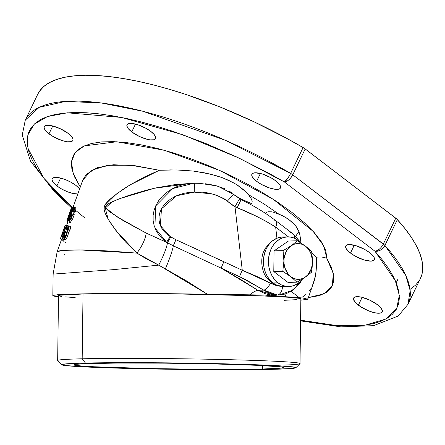 <?xml version="1.0" encoding="UTF-8"?>
<svg xmlns="http://www.w3.org/2000/svg" width="445" height="445" viewBox="0 0 445 445"><rect width="100%" height="100%" fill="white"/><g stroke="black" fill="none" stroke-linecap="round" stroke-linejoin="round"><path stroke-width="0.67" d="M295.769 367.804A117.046 3.204 0.7 0 1 272.134 369.339L292.042 368.477L295.614 367.904L295.725 367.587L294.701 367.264L279.716 365.885L249.361 364.555L162.681 362.809L119.544 362.653L85.423 363.037A117.046 3.204 0.7 0 1 217.538 363.671A117.046 3.204 0.7 0 1 295.769 367.804L299.958 363.726A121.179 3.315 -179.3 0 0 218.962 359.449A121.179 3.315 -179.3 0 0 82.18 358.792L83.026 294.011A121.179 3.315 -179.3 0 0 58.512 295.691L57.661 360.467A121.179 3.315 0.7 0 1 82.18 358.792A121.179 3.315 -179.3 0 0 57.705 360.561L61.788 364.744A117.046 3.204 0.7 0 1 85.423 363.037L82.18 358.792L85.423 363.037L68.958 363.648L61.944 364.477L61.838 364.789L62.856 365.117L64.998 365.451L77.847 366.491L117.686 368.121L171.959 369.3L227.84 369.739L272.134 369.339A117.046 3.204 0.7 0 1 143.056 368.772A117.046 3.204 0.7 0 1 61.788 364.744M262.366 369.011L262.416 365.556L262.366 369.011A104.798 2.87 0.7 0 1 145.432 368.471A104.798 2.87 0.7 0 1 73.992 364.817A104.798 2.87 0.7 0 1 95.191 363.365A104.798 2.87 0.7 0 1 212.132 363.904A104.798 2.87 0.7 0 1 283.571 367.559A104.798 2.87 0.7 0 1 262.366 369.011L213.172 369.35L152.379 368.621L94.04 366.769L79.794 365.834L74.07 364.933L75.272 364.388L84.467 363.704L117.135 363.064L164.361 363.159L214.996 363.971L257.071 365.306L280.661 366.847L283.487 367.442L283.393 367.72L280.189 368.238L262.366 369.011M369.623 252.627A15.859 5.151 25.7 0 1 374.345 259.724A15.859 5.151 25.7 0 1 364.972 260.225A15.859 5.151 25.7 0 1 350.493 253.066L354.264 245.234L350.493 253.066L348.563 251.442L346.077 248.421L345.726 246.074L346.377 245.267L349.208 244.55L356.35 245.824L364.739 249.467L369.623 252.627L371.553 254.245L374.039 257.271L374.395 259.619L373.744 260.425L370.907 261.143L363.765 259.863L355.377 256.225L350.493 253.066A15.859 5.151 25.7 0 1 345.771 245.968A15.859 5.151 25.7 0 1 355.143 245.468A15.859 5.151 25.7 0 1 369.623 252.627M275.75 180.854A15.859 5.151 25.7 0 1 280.472 187.951A15.859 5.151 25.7 0 1 271.1 188.458A15.859 5.151 25.7 0 1 256.62 181.299L260.392 173.467L256.62 181.299A15.859 5.151 25.7 0 1 251.892 174.201A15.859 5.151 25.7 0 1 261.271 173.7A15.859 5.151 25.7 0 1 275.75 180.854L279.171 184.046L280.161 185.504L280.617 186.783L280.517 187.851L279.866 188.658L278.692 189.169L274.96 189.253L269.892 188.096L261.499 184.458L256.62 181.299L254.69 179.674L252.204 176.654L251.848 174.301L253.678 172.983L255.335 172.782L262.478 174.056L270.866 177.7L275.75 180.854M377.493 304.725A15.859 5.151 25.7 0 1 382.222 311.823A15.859 5.151 25.7 0 1 372.843 312.323A15.859 5.151 25.7 0 1 358.37 305.17L362.141 297.338L358.37 305.17A15.859 5.151 25.7 0 1 353.642 298.072A15.859 5.151 25.7 0 1 363.02 297.566A15.859 5.151 25.7 0 1 377.493 304.725L380.92 307.918L382.366 310.655L382.266 311.723L380.442 313.041L378.784 313.241L374.295 312.696L368.844 310.972L360.667 306.783L354.943 301.977L353.497 299.24L353.597 298.172L355.427 296.854L357.085 296.654L361.568 297.199L369.856 300.153L377.493 304.725M75.995 185.476A15.859 5.151 25.7 0 1 79.627 188.925L75.995 185.476A15.859 5.151 25.7 0 0 61.521 178.317A15.859 5.151 25.7 0 0 52.143 178.818A15.859 5.151 25.7 0 0 56.871 185.921L60.642 178.083L56.871 185.921L53.444 182.728L51.998 179.986L52.098 178.923L52.749 178.117L55.586 177.405L60.069 177.95L65.526 179.674L71.117 182.316L75.995 185.476M77.825 193.964A15.859 5.151 25.7 0 1 56.871 185.921L61.749 189.075L67.345 191.717L72.796 193.447L77.825 193.964M68.124 133.372A15.859 5.151 25.7 0 1 72.852 140.475A15.859 5.151 25.7 0 1 63.474 140.976A15.859 5.151 25.7 0 1 49 133.817L52.766 125.985L49 133.817A15.859 5.151 25.7 0 1 44.272 126.719A15.859 5.151 25.7 0 1 53.65 126.219A15.859 5.151 25.7 0 1 68.124 133.372L71.55 136.565L72.541 138.022L72.997 139.307L72.897 140.37L72.246 141.176L71.067 141.688L67.334 141.777L62.267 140.614L53.878 136.977L49 133.817L45.574 130.624L44.127 127.887L44.227 126.819L46.052 125.501L47.71 125.301L52.199 125.846L60.487 128.805L68.124 133.372M150.861 131.459A15.859 5.151 25.7 0 1 155.589 138.556A15.859 5.151 25.7 0 1 146.21 139.062A15.859 5.151 25.7 0 1 131.737 131.904L135.508 124.072L131.737 131.904A15.859 5.151 25.7 0 1 127.009 124.806A15.859 5.151 25.7 0 1 136.387 124.305A15.859 5.151 25.7 0 1 150.861 131.459L154.287 134.651L155.733 137.394L155.633 138.456L153.809 139.775L150.076 139.864L147.662 139.43L139.374 136.476L131.737 131.904L128.31 128.711L126.864 125.974L126.964 124.906L128.794 123.588L130.452 123.387L137.594 124.661L145.982 128.305L150.861 131.459M61.36 240.055L61.338 239.399L61.36 240.055M63.947 239.093L63.741 239.499M63.173 240.434L63.54 239.866L62.684 240.728M62.723 239.249L62.789 238.954M62.867 234.498L62.278 234.409L62.817 234.66M62.278 234.409L62.678 234.415L63.273 232.813L62.867 232.807L62.278 234.409M62.867 232.807L63.429 232.885M66.505 225.765L67.128 225.27L67.334 225.915L66.505 229.286L67.851 229.715M67.195 225.304L68.408 225.865M63.791 231.895L61.972 238.487L62.556 238.381L63.691 236.796L65.515 232.006L64.659 231.834L64.091 233.347L64.608 233.592M65.187 228.374L65.71 227.223M67.924 229.487L67.379 230.243L66.094 229.648L67.379 230.243L67.796 229.881L66.505 229.286L66.094 229.648L66.711 227.211L66.572 226.733L66.127 227.084L64.024 231.823L64.57 232.073L64.024 231.823L62.823 235.372L62.573 236.974L63.118 236.779L64.659 233.469L64.091 233.347L64.659 233.469L63.746 235.872L62.684 237.096M66.711 227.211L66.094 229.648L66.883 228.113L67.245 225.354M65.293 232.412L65.988 230.61L65.293 232.412M65.982 230.627L66.355 229.742M62.573 236.974L63.852 232.284L66.266 226.911M67.128 225.27L66.138 226.371L64.247 230.688M66.383 232.412L65.515 232.006L63.691 236.796L64.086 236.979L63.691 236.796L62.116 238.642L63.39 239.238L64.03 238.759L63.301 239.188M65.715 235.455L66.694 232.891L65.715 235.455M66.872 231.361L67.684 230.582L68.608 228.252L68.702 227.434L67.885 230.21L66.261 232.713L66.644 232.679L66.644 233.486L65.493 236.64L64.436 237.702L65.009 235.127L64.514 235.611L64.636 235.26M68.658 227.289L67.223 229.42L68.068 229.815L67.034 229.064L67.223 229.42L68.141 227.579L68.702 227.434M69.136 225.954L70.516 226.639L70.583 227.69L70.599 226.867M67.301 228.446L67.034 229.064M67.874 227.25L68.68 226.088L69.209 226.032L68.602 229.498L69.915 230.104L70.037 229.781L70.583 227.69L69.915 230.104L68.602 229.498L67.201 232.001L68.508 232.607L69.915 230.104L68.508 232.607L67.201 232.001L66.505 235.327L67.812 235.933L68.508 232.607L67.812 235.933L66.505 235.327L65.159 238.053L64.024 239.099L65.326 239.699L65.804 239.488L67.812 235.933L66.233 238.993L65.326 239.699L63.807 238.626M68.897 225.938L69.209 226.032L68.552 226.216L67.579 227.84M63.88 237.864L63.908 239.021M64.002 237.285L64.514 235.611L64.002 237.285M64.024 239.099L65.159 238.053L66.505 235.327L67.201 232.001L69.036 228.207L69.209 226.032M65.259 237.04L66.439 234.331L66.594 232.618M65.988 235.577L65.009 235.127L64.403 237.519L64.837 237.619M193.23 183.229L175.018 184.597L156.045 187.885L146.917 190.048L129.395 195.205L116.874 199.788L108.808 203.515L106.839 204.806L105.532 206.335L105.693 208.065L108.925 211.319L123.393 220.703L146.205 233.108L167.459 242.77A27.579 4.483 -62.3 0 1 158.737 265.137L136.921 253.116A27.579 11.715 127.6 0 0 146.205 233.108L166.658 242.303L173.311 245.812L221.182 268.14L239.916 278.959L257.861 290.285A27.579 10.046 -56.6 0 0 249.701 294.913L207.353 294.245L158.737 265.137A27.579 4.483 117.7 0 0 167.459 242.77L173.311 245.812A27.579 3.243 -66.6 0 1 165.334 268.969A27.579 3.243 113.4 0 0 173.311 245.812A8.271 0.334 -64.5 0 1 175.986 239.749L242.269 270.254L256.609 276.295L270.532 283.243A8.271 2.893 123.1 0 1 263.852 290.146L277.224 294.974A8.271 4.978 -86.5 0 0 282.469 286.597L270.532 283.243L276.556 285.684L282.469 286.597L277.947 285.712L273.491 283.688L269.342 280.617L265.804 276.656A24.82 19.797 88.7 0 1 263.067 252.749L265.62 247.915L270.821 241.997L276.929 238.197L281.095 237.107M193.92 183.212L172.816 188.513L155.65 205.957L154.893 227.868L166.658 242.303L162.342 238.815L158.759 234.793L155.989 230.326L154.104 225.526L153.141 220.503L153.13 215.38L154.076 210.285L155.945 205.329L158.698 200.639L162.264 196.328L166.569 192.49L171.497 189.231L176.943 186.616L182.762 184.714L188.825 183.568L193.964 183.212M194.037 183.212L194.326 183.207M192.524 183.24L154.376 188.252L119.989 198.559L111.968 201.908L105.571 207.815L117.057 216.837L146.205 233.108A27.579 11.715 -52.4 0 1 136.921 253.116L116.039 230.688L108.174 219.201L104.625 205.746L116.39 194.048L129.857 185.003L159.366 170.268L176.348 169.934L193.67 171.114L210.096 174.034L221.716 177.494L228.602 180.297L236.851 184.736L245.367 191.439L249.061 195.494L251.214 198.704L252.182 201.157L251.942 203.821L239.199 198.092L233.608 194.387L227.351 201.129L223.802 198.498L215.797 194.977L211.559 193.848L194.276 192.123L189.136 192.407L184.063 193.275L179.19 194.715L174.629 196.684L170.485 199.143L166.858 202.03L163.838 205.273L161.496 208.794L159.894 212.515L159.06 216.342L159.015 220.186L159.766 223.952L161.296 227.551L163.565 230.894L166.513 233.909L170.079 236.512L175.986 239.749L170.079 236.512L160.322 225.498L161.496 208.794L176.515 195.789L194.276 192.123C206.369 191.383 217.394 194.387 227.351 201.129L235.005 206.758L237.179 207.682L240.94 200.022M231.317 192.507L228.852 190.849M225.07 188.819L215.235 185.426L205.178 183.718M200.094 183.334L192.679 183.24M234.348 195.043L241.112 199.605L237.179 207.682L235.005 206.758A8.271 0.278 -61.1 0 1 239.666 198.865A8.271 0.278 118.9 0 0 235.005 206.758L242.269 270.254L235.005 206.758L231.011 204.172L227.351 201.129L233.608 194.387L217.533 186.032L199.71 183.312L194.988 183.207A8.271 0.673 90.2 0 0 194.276 192.123A8.271 0.673 -89.8 0 1 194.988 183.207M274.064 220.153A8.271 4.205 127.4 0 1 275.694 220.631A8.271 4.205 127.4 0 1 275.661 227.089L276.929 238.197L275.661 227.089L288.471 236.879L275.661 227.089L266.855 221.81L257.316 216.715L237.179 207.682C251.197 213.261 264.024 219.73 275.661 227.089A8.271 4.205 -52.6 0 0 275.744 220.67M234.315 195.016L233.608 194.387M166.658 242.303L170.079 236.512L166.658 242.303M167.459 242.77L170.791 236.951L167.459 242.77M175.986 239.749A8.271 0.334 115.5 0 0 173.311 245.812L221.182 268.14A8.271 0.339 -65.1 0 1 223.902 261.732L175.986 239.749M242.269 270.254L223.902 261.732A8.271 0.339 114.9 0 0 221.182 268.14L239.549 276.662A8.271 0.339 -65.1 0 1 242.269 270.254A8.271 0.339 114.9 0 0 239.549 276.662L263.852 290.146A8.271 2.893 -56.9 0 0 270.532 283.243L242.269 270.254M298.984 282.664A33.097 26.394 -91.3 0 1 279.004 295.013A33.097 26.394 -91.3 0 1 277.224 294.974L273.864 294.512L267.117 292.081L245.707 279.66L221.182 268.14L257.861 290.285L263.852 290.146L257.861 290.285L274.142 295.118M295.903 236.568A22.061 12.649 175.6 0 1 299.001 231.856L299.974 235.205L300.948 242.614L299.974 235.205L299.001 231.856A22.061 12.649 -4.4 0 0 296.003 236.256M299.296 297.683L291.191 291.43L299.296 297.683L285.239 296.726A126.864 3.471 0.7 0 1 299.296 297.683L303.145 298.078L299.296 297.683M312.201 286.285L315.105 277.535L316.139 270.966L316.373 257.127L321.674 256.988L326.747 258.139L325.851 250.741L321.663 242.202L314.376 232.729L304.358 222.722L291.998 212.46L277.719 202.225L261.966 192.279L245.128 182.828L227.579 174.045L209.756 166.119L191.851 159.115L174.412 153.225L157.491 148.452L141.571 144.92L126.814 142.639L113.369 141.632L101.621 141.916L91.559 143.474L83.421 146.277L77.324 150.249L73.303 155.388L71.473 161.546L71.84 168.661L74.437 176.687L80.3 187.039L73.158 173.455L71.45 161.78L75.205 152.474L84.233 145.899L116.718 141.771L164.316 150.26L219.708 170.429L273.18 199.232L313.063 231.283L323.843 245.979L326.747 258.139L321.674 256.988L316.373 257.127L311.884 253.06L316.373 257.127L316.556 264.091L316.139 270.966L314.331 280.623L307.79 299.162M300.837 300.191L307.773 299.207L303.145 298.078L307.773 299.207L307.389 298.84M274.048 295.352L278.309 296.198L285.239 296.726L286.157 293.756L285.239 296.726L278.309 296.198L274.048 295.352L270.404 295.764L264.797 295.041L249.701 294.913A27.579 10.046 123.4 0 1 257.861 290.285L265.009 293.605L268.619 294.596L272.073 295.079L279.004 295.013L293.277 290.04L300.397 282.508L302.2 279.454M282.469 286.597A8.271 4.978 93.5 0 1 277.224 294.974L279.004 295.013M289.873 231.94L292.971 233.925A8.271 4.205 127.4 0 1 293.45 234.204A8.271 4.205 127.4 0 1 294.29 238.153A8.271 4.205 -52.6 0 0 293.444 234.198L301.287 243.176M265.632 213.489L266.327 212.521L267.962 211.776L271.589 211.82L274.237 212.398L282.186 215.53L288.805 219.468L295.202 225.292L297.805 229.136L299.001 231.856L296.175 226.544L291.67 221.716L285.634 217.405L278.475 213.856L264.041 203.977L248.243 194.504L244.127 190.265L239.399 186.444L234.198 183.145L222.867 177.922L217.088 175.953L205.395 172.988L193.67 171.114L182.077 170.135L170.652 169.901L159.366 170.268L130.813 165.223L107.612 165.295L91.225 170.441L82.709 180.292M300.564 320.867L340.798 326.858L373.544 325.679L398.169 316.039L407.987 304.313L420.43 278.459A212.36 69.014 -154.3 0 0 397.346 219.591A8.271 2.687 -154.3 0 0 395.777 218.184L383.334 244.038L292.76 174.79A8.271 4.205 127.4 0 1 284.377 181.955A8.271 1.836 -59.8 0 0 290.657 173.394L303.095 147.54A212.36 69.014 -154.3 0 0 37.73 94.279L25.287 120.128A212.36 69.014 25.7 0 1 290.657 173.394A8.271 2.687 25.7 0 1 292.76 174.79L305.203 148.936L395.777 218.184L383.334 244.038A8.271 2.687 25.7 0 1 384.903 245.445A212.36 69.014 25.7 0 1 407.987 304.313L410.173 290.602L405.829 275.522L384.903 245.445L397.346 219.591L384.903 245.445L292.76 174.79L305.203 148.936A8.271 2.687 -154.3 0 0 303.095 147.54L289.94 174.796L287.414 178.823L284.377 181.955C287.609 181.465 290.407 179.079 292.76 174.79L290.657 173.394L225.198 140.22L142.806 111.244L101.377 102.979L65.432 101.404L39.221 107.328L25.287 120.128L22.25 135.069L30.421 160.995L54.874 192.279L71.439 207.765M374.951 251.203A8.271 4.205 -52.6 0 0 383.334 244.038C380.981 248.327 378.183 250.713 374.951 251.203L377.722 251.158L380.581 250.051L383.106 248.043L384.903 245.445A8.271 6.119 137.9 0 1 374.951 251.203L395.316 280.667L399.304 295.397L396.679 308.685L385.737 319.071L365.556 325.067L336.531 325.551L300.575 320.183L317.63 323.337L330.746 325.039L342.962 325.924L354.176 325.99L364.299 325.228L373.26 323.654L380.981 321.268L387.417 318.097L392.501 314.17L396.211 309.503L398.503 304.146L399.371 298.133L398.798 291.508L396.801 284.327L393.38 276.645L388.574 268.524L382.416 260.019L374.951 251.203L284.377 181.955L374.951 251.203M85.117 218.184L73.898 208.933M71.995 207.287L43.866 178.256L27.974 148.402L27.807 135.091L34.204 124.166L47.526 116.534L67.373 112.813L121.452 117.441L182.711 134.707L238.943 158.042L284.377 181.955L269.014 173.322L237.113 157.174L204.478 142.945L172.115 131.064L156.345 126.124L141.015 121.897L126.241 118.426L112.14 115.733L98.818 113.837L86.38 112.752L74.916 112.496L64.525 113.058L55.28 114.437L47.248 116.629L40.501 119.61L35.088 123.36L31.044 127.854L28.408 133.049L27.201 138.907L27.423 145.393L29.081 152.44L32.162 160.005L36.64 168.032L42.475 176.448L49.629 185.198L58.045 194.209L71.945 207.237M326.747 258.139L331.297 267.083L333.555 275.099L333.477 282.058L331.069 287.854L326.369 292.393L319.449 295.597L308.146 297.633L323.749 293.895L332.281 285.746L333.299 273.619L326.747 258.139M420.408 278.514L421.849 274.682L422.75 268.424L422.155 261.532L420.074 254.062L416.52 246.068L411.519 237.619L405.111 228.769L396.64 218.895L304.202 148.23L287.108 138.556L253.917 121.758L219.958 106.95L186.277 94.585L169.873 89.445L153.92 85.051L138.551 81.435L123.877 78.632L110.015 76.662L97.071 75.533L85.145 75.261L74.332 75.85L64.709 77.285L56.354 79.566L49.334 82.67L43.699 86.569L39.494 91.242L37.703 94.334M410.312 289.205L415.608 285.111L419.463 280.261M300.008 363.637L300.853 298.856A121.179 3.315 -179.3 0 0 218.245 294.635A121.179 3.315 -179.3 0 0 83.026 294.011L82.18 358.792A121.179 3.315 0.7 0 1 217.394 359.415A121.179 3.315 0.7 0 1 300.008 363.637A121.179 3.315 0.7 0 1 283.604 365.089M264.797 295.041L163.376 293.617L96.971 293.561L57.744 294.724L52.966 295.458L53.139 295.864L58.579 296.726M304.714 299.88L306.911 299.557M75.177 297.588L65.22 296.865M61.877 296.509L58.607 295.825L59.992 295.191L83.026 294.011L118.353 293.611L174.857 293.895L261.882 295.908L289.695 297.321L299.702 298.384L300.759 298.723L300.648 299.046M296.943 299.641L284.45 300.308M302.183 297.238L306.038 294.412M309.114 291.202L310.788 288.838M53.689 274.053L53.133 274.081L52.827 295.614A126.864 3.471 0.7 0 1 207.353 294.245L186.444 280.856L158.737 265.137L113.43 269.642L53.689 274.053M58.495 296.715A126.864 3.471 0.7 0 1 52.827 295.614M158.737 265.137L147.34 259.435L136.921 253.116L79.199 249.906L62.912 250.29L57.155 251.725M60.998 237.191L64.697 227.095M62.934 232.106L60.943 237.296M64.798 226.661L60.954 237.28M64.236 227.935L62.884 231.667M60.503 238.553L61.721 239.188L62.094 238.42L61.721 239.188L60.492 238.442M65.788 227.056L64.937 226.661L60.581 238.409L65.237 225.387L66.433 225.871M60.943 237.252L62.778 232.034M63.095 231.917L63.68 232.19L63.095 231.917M62.956 231.467L63.874 228.897M62.723 232.09L60.353 238.82L61.338 239.399M62.089 238.448L61.594 239.516L60.342 238.937M61.532 239.488L60.353 238.82L63.952 228.708M63.44 230.082L64.864 226.121M63.579 229.692L63.724 229.297M64.319 227.629L64.525 227.05M63.924 228.752L63.362 230.338M64.542 227L63.869 228.891M64.047 241.479L63.713 241.24M65.788 242.642L65.426 242.408M67.629 230.343L67.918 229.698M75.828 207.921L75.75 210.418L76.006 208.204L74.46 207.287L74.721 208.466L73.981 211.369L75.283 211.97L75.533 211.18L74.821 212.31L73.525 211.709L73.965 208.772L72.68 210.279L71.211 213.767L71.884 214.084L71.211 213.767L70.026 217.338L69.993 219.101L71.167 217.928L69.993 219.101M70.927 213.817L73.119 208.749L74.538 207.32M74.999 211.737L74.821 212.31L74.999 211.737M74.004 208.816L73.525 211.709L73.981 211.369L74.721 208.466L74.61 207.381M71.829 216.209L72.146 215.291L71.829 216.209M71.406 215.352L72.034 215.647L71.406 215.352L72.079 215.525L71.406 215.352L71.979 213.839L71.406 215.352M69.848 218.962L70.866 214.69L73.553 208.9M70.065 216.253L69.236 220.47L69.426 218.439M69.314 220.587L69.926 220.414L71.156 218.873L72.986 214.09L71.979 213.839L72.986 214.09L71.156 218.873L69.731 220.559L69.236 220.47L70.705 221.243L69.42 220.642M72.079 215.525L71.167 217.928M70.705 221.243L72.452 219.474L71.156 218.873L72.452 219.474L74.287 214.69L72.986 214.09L74.287 214.69L72.452 219.474L70.85 221.237L69.364 220.625M72.758 207.431L72.173 207.159L69.064 217.377L72.835 207.203L69.064 217.377L72.04 207.164L67.295 220.153L71.144 209.94L68.018 220.158L69.287 220.748M73.859 207.62L73.036 207.237L68.213 220.18L72.835 207.203M71.144 209.94L67.406 220.142L68.669 220.726L67.295 220.153L68.669 220.726L67.295 220.153L72.04 207.164M72.007 207.264L67.056 220.225L71.851 207.192L67.056 220.225L68.313 220.809L67.056 220.225L71.762 207.22M66.956 220.308L68.213 220.887L66.922 220.358L71.634 207.292L66.956 220.308M71.723 207.331L66.922 220.358M66.995 220.72L68.079 221.221M68.997 214.573L71.595 207.337M67.729 221.527L67.106 220.77L68.052 221.304L67.078 220.854L67.729 221.527M74.037 212.799L73.553 214.234M73.597 213.238L73.742 212.788M73.853 212.354L73.937 211.959M69.587 222.611L69.665 221.643M71.055 221.571L70.138 222.956M64.814 254.807L64.23 254.662M82.742 180.119L86.38 174.318L97.043 167.732L113.325 164.761L134.468 165.618L159.366 170.268L144.202 177.066L129.857 185.003L122.992 189.381L113.191 196.518L108.558 200.567L105.738 203.782L104.269 206.808L104.152 209.834L105.12 213.2L108.174 219.201L111.879 224.964L120.628 236.406L125.624 242.074L136.921 253.116L109.581 251.002L82.614 249.945L61.927 250.379L57.577 251.264L57.255 252.048M75.75 210.418L75.533 211.18M302.683 278.831A24.82 19.797 -91.3 0 1 288.794 286.508A24.82 19.797 -91.3 0 1 278.036 282.848L273.046 282.959A24.82 19.797 -91.3 0 1 264.074 255.285A24.82 19.797 -91.3 0 1 282.653 236.996A24.82 19.797 88.7 0 0 264.074 255.285A24.82 19.797 88.7 0 0 273.046 282.959L278.036 282.848A24.82 19.797 -91.3 0 1 269.064 255.169A24.82 19.797 -91.3 0 1 287.642 236.879A24.82 19.797 -91.3 0 1 298.4 240.539A24.82 19.797 -91.3 0 1 301.182 243.109M305.548 246.185L308.474 249.133L310.699 252.921L312.401 259.602L312.34 264.28L311.316 268.763L308.14 274.476L305.142 277.224L303.451 278.203L299.83 279.288L297.961 279.382L294.267 278.648L290.846 276.74L287.921 273.792L284.9 267.873L283.988 263.323L284.049 258.645L285.929 252.087L288.254 248.449L291.252 245.701L294.724 244.032L298.434 243.543L302.122 244.283L305.548 246.185L297.505 240.795L288.488 241.001L274.053 250.863A20.698 16.509 88.7 0 0 274.053 250.869L273.786 271.556L287.948 282.386L296.96 282.175L290.846 276.74L282.798 271.35L273.786 271.556L287.948 282.386L296.96 282.175L301.232 279.721L296.96 282.175L290.846 276.74A17.928 14.296 -91.3 0 1 283.899 260.981L282.798 271.344L290.846 276.74A17.928 14.296 -91.3 0 0 305.142 277.224L311.394 272.312L312.168 267.184L311.394 272.312L306.911 275.972L301.232 279.721L305.142 277.224A17.928 14.296 -91.3 0 0 312.496 261.944L311.667 251.625L308.858 248.922L311.667 251.625L312.462 259.318L312.168 267.184L312.496 261.944A17.928 14.296 -91.3 0 0 305.548 246.185L308.858 248.922L305.548 246.185A17.928 14.296 -91.3 0 0 291.252 245.701L283.07 250.657L274.053 250.869L273.786 271.556L282.798 271.344A20.698 16.509 88.7 0 0 282.798 271.35L283.899 260.981L283.07 250.657L283.899 260.981A17.928 14.296 -91.3 0 1 291.252 245.701L297.499 240.795A20.698 16.509 88.7 0 0 297.499 240.795L291.252 245.701L283.07 250.657L274.053 250.863L288.488 241.001L297.505 240.795L305.548 246.185M282.258 237.007L278.42 237.669L274.765 239.26L271.433 241.718L268.558 244.95L266.243 248.827L264.586 253.199L263.646 257.905L263.451 262.767L264.024 267.584L265.331 272.184L267.323 276.384L269.931 280.022L273.046 282.959A24.82 19.797 88.7 0 0 283.804 286.625A24.82 19.797 -91.3 0 1 273.046 282.959L272.357 282.976L273.046 282.959L276.556 285.089L280.322 286.319L284.199 286.608M302.889 278.553L300.013 281.785L296.682 284.238L293.027 285.829L289.189 286.491L285.312 286.202L281.546 284.972L278.036 282.848L274.921 279.905L272.312 276.267L270.321 272.067L269.014 267.467L268.441 262.65L268.63 257.794L269.575 253.088L271.233 248.711L273.547 244.833L276.423 241.602L279.755 239.149L283.409 237.558L287.248 236.896L291.125 237.185L294.89 238.414L298.4 240.539L301.515 243.482M396.206 282.77L398.058 278.92M68.447 225.882L67.167 225.287M70.416 226.544L69.114 225.943M65.287 239.683L63.985 239.082M241.112 199.605C254.139 205.935 265.665 212.944 275.694 220.631L293.444 234.198M53.111 274.081L57.166 251.648L61.649 239.16M75.8 207.904L74.51 207.309M82.67 180.397L73.075 207.253M68.18 220.942L66.416 225.865M61.721 239.188L60.464 238.603M287.642 236.879L282.653 236.996M288.794 286.508L283.804 286.625"/></g></svg>
